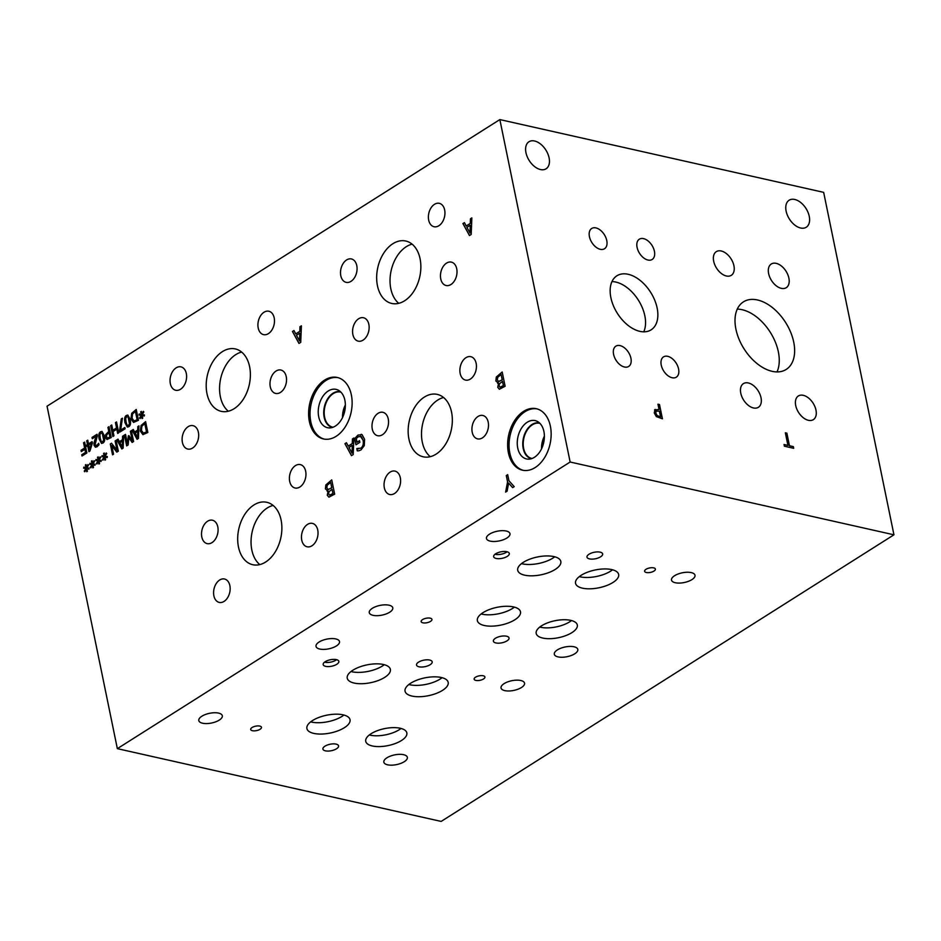 <?xml version="1.0" encoding="UTF-8"?>
<svg xmlns="http://www.w3.org/2000/svg" width="941" height="941" viewBox="0 0 941 941"><rect width="100%" height="100%" fill="white"/><g stroke="black" fill="none" stroke-linecap="round" stroke-linejoin="round"><path stroke-width="1.41" d="M117.343 748.648L441.153 821.422L893.95 534.806L570.14 462.019L117.343 748.648L47.05 406.194L499.847 119.578L570.14 462.019M660.558 416.816L659.382 411.123L656.053 411.193L655.83 413.158L657.112 415.522L660.488 416.851L657.041 415.557L655.759 413.205L655.983 411.229M654.595 409.911L659.053 409.5L657.959 404.183L659.5 404.536L662.429 418.804L656.312 416.581L654.242 412.852L655.159 409.394M659.5 404.536L662.346 418.78M657.971 404.242L659.429 404.571M659.053 409.5L654.536 409.958M893.95 534.806L823.657 192.352L499.847 119.578M793.733 342.148A39.981 24.607 -122.3 0 1 786.206 369.437A39.981 24.607 -122.3 0 1 757.105 363.626A39.981 24.607 -122.3 0 1 735.909 329.15A39.981 24.607 -122.3 0 1 743.437 301.861A39.981 24.607 -122.3 0 1 772.537 307.683A39.981 24.607 -122.3 0 1 793.733 342.148M788.887 278.124A14.009 8.622 -122.3 0 1 786.253 287.687A14.009 8.622 -122.3 0 1 776.054 285.652A14.009 8.622 -122.3 0 1 768.621 273.572A14.009 8.622 -122.3 0 1 771.267 264.009A14.009 8.622 -122.3 0 1 781.453 266.044A14.009 8.622 -122.3 0 1 788.887 278.124M761.022 397.737A14.009 8.622 -122.3 0 1 758.387 407.3A14.009 8.622 -122.3 0 1 748.189 405.253A14.009 8.622 -122.3 0 1 740.767 393.173A14.009 8.622 -122.3 0 1 743.402 383.622A14.009 8.622 -122.3 0 1 753.6 385.657A14.009 8.622 -122.3 0 1 761.022 397.737M815.976 410.088A14.009 8.622 -122.3 0 1 813.342 419.651A14.009 8.622 -122.3 0 1 803.143 417.616A14.009 8.622 -122.3 0 1 795.71 405.536A14.009 8.622 -122.3 0 1 798.356 395.973A14.009 8.622 -122.3 0 1 808.542 398.019A14.009 8.622 -122.3 0 1 815.976 410.088M733.933 265.762A14.009 8.622 -122.3 0 1 731.298 275.325A14.009 8.622 -122.3 0 1 721.1 273.29A14.009 8.622 -122.3 0 1 713.678 261.21A14.009 8.622 -122.3 0 1 716.313 251.647A14.009 8.622 -122.3 0 1 726.511 253.694A14.009 8.622 -122.3 0 1 733.933 265.762M657.136 308.013A31.994 19.679 -122.3 0 1 651.113 329.844A31.994 19.679 -122.3 0 1 627.835 325.198A31.994 19.679 -122.3 0 1 610.874 297.627A31.994 19.679 -122.3 0 1 616.896 275.795A31.994 19.679 -122.3 0 1 640.174 280.442A31.994 19.679 -122.3 0 1 657.136 308.013M654.418 251.282A11.998 7.375 -122.3 0 1 652.16 259.469A11.998 7.375 -122.3 0 1 643.432 257.716A11.998 7.375 -122.3 0 1 637.081 247.377A11.998 7.375 -122.3 0 1 639.327 239.19A11.998 7.375 -122.3 0 1 648.067 240.943A11.998 7.375 -122.3 0 1 654.418 251.282M630.929 358.262A11.998 7.375 -122.3 0 1 628.67 366.449A11.998 7.375 -122.3 0 1 619.943 364.696A11.998 7.375 -122.3 0 1 613.591 354.357A11.998 7.375 -122.3 0 1 615.849 346.17A11.998 7.375 -122.3 0 1 624.577 347.923A11.998 7.375 -122.3 0 1 630.929 358.262M678.579 368.978A11.998 7.375 -122.3 0 1 676.32 377.165A11.998 7.375 -122.3 0 1 667.592 375.424A11.998 7.375 -122.3 0 1 661.241 365.084A11.998 7.375 -122.3 0 1 663.487 356.898A11.998 7.375 -122.3 0 1 672.227 358.639A11.998 7.375 -122.3 0 1 678.579 368.978M606.769 240.555A11.998 7.375 -122.3 0 1 604.51 248.742A11.998 7.375 -122.3 0 1 595.782 247.001A11.998 7.375 -122.3 0 1 589.431 236.661A11.998 7.375 -122.3 0 1 591.689 228.475A11.998 7.375 -122.3 0 1 600.417 230.216A11.998 7.375 -122.3 0 1 606.769 240.555M549.097 157.865A15.997 9.845 -122.3 0 1 546.086 168.78A15.997 9.845 -122.3 0 1 534.441 166.463A15.997 9.845 -122.3 0 1 525.96 152.665A15.997 9.845 -122.3 0 1 528.971 141.75A15.997 9.845 -122.3 0 1 540.616 144.079A15.997 9.845 -122.3 0 1 549.097 157.865M809.248 216.336A15.997 9.845 -122.3 0 1 806.237 227.251A15.997 9.845 -122.3 0 1 794.604 224.934A15.997 9.845 -122.3 0 1 786.123 211.137A15.997 9.845 -122.3 0 1 789.134 200.221A15.997 9.845 -122.3 0 1 800.767 202.55A15.997 9.845 -122.3 0 1 809.248 216.336M785.347 432.813L786.876 433.154L789.464 445.74L793.345 446.61L793.686 448.304L784.394 446.21L784.041 444.517L787.923 445.399L785.347 432.813M785.359 432.872L786.817 433.201L789.393 445.787L793.275 446.657L793.616 448.281M787.923 445.399L784.065 444.587M92.03 437.447L97.017 434.283L97.335 435.824L95.112 444.552L95.794 445.658L96.876 445.469L98.676 443.27L98.993 444.811L97.052 446.775L95.417 447.21L94.029 445.328L93.994 442.893L96.264 436.189L92.289 438.706L92.03 437.447L97.029 434.342M92.347 438.659L92.1 437.459M96.264 436.189L94.7 440.353M93.994 442.893L94.77 440.364M95.453 447.21L94.1 445.34L94.076 442.905M98.617 443.305L97.946 444.399M95.794 445.658L98.017 444.423M100.275 438.353L101.252 441.482L102.663 441.847L103.639 439.941L102.298 433.366L100.84 432.966L99.887 434.86L100.275 438.353M101.252 441.482L102.663 441.847M102.745 441.87L101.322 441.494L102.745 441.87L103.71 439.965L103.322 436.483L102.369 433.378L100.84 432.966M101.499 443.411L99.17 439.047C98.37 435.236 98.84 432.801 100.593 431.766L102.028 431.401L104.345 435.765C105.157 439.588 104.674 442.023 102.91 443.058L101.499 443.411L99.24 439.071C98.44 435.248 98.911 432.825 100.675 431.778L102.075 431.413M107.556 438.059L109.979 436.989L109.015 432.648L106.686 434.86L106.556 436.753L107.556 438.059L109.979 436.989M109.909 436.977L109.015 432.648M106.98 439.506L105.451 437.506L105.663 434.648L108.768 431.413L107.933 427.379L109.015 426.696L111.238 437.541L107.015 439.506L105.521 437.53L105.733 434.671L108.838 431.437L108.003 427.39L109.027 426.755M119.648 430.378L121.26 418.945L122.412 418.216L120.671 430.131L124.847 427.485L125.118 428.755L119.978 432.001L121.33 418.957L122.401 418.286M120.036 431.966L119.719 430.402M120.671 430.131L124.859 427.532M126.082 422.015L127.059 425.132L128.482 425.508L129.458 423.603L128.117 417.028L126.659 416.628L125.694 418.522L126.082 422.015M127.059 425.132L128.482 425.508M128.552 425.532L127.141 425.156L128.552 425.532L129.529 423.615L129.129 420.133L128.188 417.039L126.659 416.628M127.341 427.073L125.059 422.721C124.259 418.91 124.73 416.475 126.482 415.44L127.882 415.075M128.729 426.72L127.306 427.061L124.988 422.709C124.177 418.886 124.659 416.463 126.412 415.428L127.847 415.063L130.164 419.427C130.964 423.25 130.493 425.685 128.729 426.72M133.963 420.956L137.198 419.757L135.41 411.393L132.505 414.052L132.081 418.227L134.034 420.968L137.198 419.757M137.127 419.745L135.41 411.393M133.61 422.462L131.034 418.933L131.752 413.346L136.245 409.523M133.54 422.45L130.964 418.921L131.681 413.322L136.233 409.464L138.456 420.309L133.516 422.438M141.209 415.31L138.974 415.028L139.162 414.005L141.268 414.452L140.691 411.829L141.373 411.393L141.879 414.075L143.314 411.358L143.844 411.935L142.232 414.663L144.467 414.946L144.267 415.981L142.173 415.51L142.75 418.133L142.067 418.569L141.573 415.887L140.115 418.592L139.597 418.016L141.209 415.31L139.597 418.016M141.573 415.887L142.138 418.533M142.232 414.663L144.467 414.957M141.879 414.075L143.373 411.417M140.691 411.829L141.385 411.452M141.268 414.452L140.762 411.84M139.162 414.005L141.338 414.475M139.056 415.028L139.244 414.016M110.65 425.661L111.732 424.979L112.814 430.284L116.543 427.92L115.449 422.615L116.531 421.933L118.754 432.778L117.684 433.46L116.802 429.202L113.085 431.566L113.955 435.824L112.873 436.506L110.65 425.661L111.744 425.026M112.944 436.459L110.72 425.673M116.802 429.202L117.743 433.425M115.449 422.615L116.543 421.991M116.543 427.92L115.531 422.638M112.814 430.284L116.613 427.943M89.618 449.292L91.548 443.34L89.689 449.304L88.748 445.046L91.477 443.329M86.501 445.152L87.466 444.54L86.701 440.811L87.748 440.153L88.513 443.881L92.089 441.623L92.394 443.152L89.924 451.033L88.924 451.656L87.701 445.716L86.737 446.328L86.501 445.152L87.537 444.564L86.772 440.835L87.76 440.212M86.807 446.281L86.572 445.175M87.701 445.716L88.983 451.621M88.513 443.881L92.1 441.67M82.02 456.032L81.761 454.75L85.596 452.374L84.972 449.316L81.291 451.586L81.032 450.304L84.631 448.022L83.561 442.799L84.643 442.117L86.866 452.962L82.02 456.032M82.09 455.997L81.832 454.762M83.561 442.799L84.655 442.176M84.631 448.022L83.631 442.823M81.032 450.304L84.714 448.034M81.349 451.551L81.102 450.327M81.761 454.75L85.525 452.362L84.902 449.304M91.947 464.619L89.713 464.336L89.901 463.301L92.006 463.76L91.418 461.137L92.1 460.702L92.618 463.372L94.053 460.667L94.582 461.243L92.971 463.972L95.194 464.254L95.006 465.277L92.9 464.819L93.488 467.442L92.806 467.877L92.3 465.195L90.842 467.9L90.324 467.324L91.947 464.619L90.324 467.324M104.098 456.926L101.863 456.644L102.051 455.62L104.157 456.067L103.569 453.444L104.251 453.009L104.769 455.679L106.204 452.974L106.733 453.55L105.121 456.279L107.345 456.561L107.156 457.585L105.051 457.126L105.639 459.749L104.957 460.184L104.463 457.502L102.992 460.208L102.475 459.631L104.098 456.926L102.475 459.631M126.659 445.905L124.424 435.06L125.506 434.377L127.423 443.717L128.882 435.612L132.281 440.635L130.364 431.296L131.375 430.66L133.598 441.505L132.128 442.435L128.87 437.683L128.152 444.952L126.659 445.905M137.833 426.567L138.927 425.885L138.421 438.459L137.092 439.294L132.14 430.178L133.269 429.461L134.634 432.025L137.715 430.072L137.833 426.567L138.915 425.944M142.903 434.636L140.327 431.107L141.056 425.52L145.608 421.65L147.831 432.495L142.903 434.636M122.577 436.236L123.659 435.542L123.153 448.116L121.836 448.951L116.872 439.835L118.013 439.118L119.366 441.682L122.459 439.729L122.577 436.236L123.659 435.612M112.544 454.832L110.309 443.987L111.52 443.223L117.025 450.304L115.108 440.964L116.108 440.329L118.331 451.162L116.802 452.139L111.779 445.611L113.543 454.197L112.544 454.832M98.017 460.772L95.782 460.49L95.982 459.467L98.076 459.914L97.499 457.291L98.182 456.856L98.687 459.526L100.134 456.82L100.652 457.397L99.04 460.125L101.275 460.408L101.075 461.431L98.981 460.972L99.558 463.595L98.876 464.031L98.382 461.349L96.923 464.054L96.405 463.478L98.017 460.772L96.405 463.478M85.866 468.465L83.631 468.183L83.82 467.148L85.925 467.606L85.349 464.983L86.031 464.548L86.537 467.218L87.972 464.513L88.501 465.089L86.89 467.818L89.124 468.1L88.924 469.124L86.831 468.665L87.407 471.288L86.725 471.723L86.231 469.041L84.772 471.747L84.255 471.17L85.866 468.465L84.255 471.17M470.429 218.818L471.853 217.912L471.194 234.45L469.453 235.556L462.925 223.558L464.419 222.617L466.207 225.993L470.277 223.417L470.429 218.818L471.853 217.971M206.985 393.632A31.994 21.478 102.7 0 1 213.101 361.309A31.994 21.478 102.7 0 1 235.309 348.935A31.994 21.478 102.7 0 1 249.6 366.661A31.994 21.478 102.7 0 1 243.484 398.984A31.994 21.478 102.7 0 1 221.276 411.358A31.994 21.478 102.7 0 1 206.985 393.632M238.473 546.992A31.994 21.478 102.7 0 1 244.589 514.668A31.994 21.478 102.7 0 1 266.785 502.294A31.994 21.478 102.7 0 1 281.088 520.008A31.994 21.478 102.7 0 1 274.972 552.343A31.994 21.478 102.7 0 1 252.764 564.718A31.994 21.478 102.7 0 1 238.473 546.992M408.935 439.082A31.994 21.478 102.7 0 1 415.052 406.759A31.994 21.478 102.7 0 1 437.259 394.385A31.994 21.478 102.7 0 1 451.551 412.111A31.994 21.478 102.7 0 1 445.434 444.434A31.994 21.478 102.7 0 1 423.227 456.808A31.994 21.478 102.7 0 1 408.935 439.082M377.447 285.723A31.994 21.478 102.7 0 1 383.563 253.4A31.994 21.478 102.7 0 1 405.771 241.025A31.994 21.478 102.7 0 1 420.074 258.751A31.994 21.478 102.7 0 1 413.958 291.075A31.994 21.478 102.7 0 1 391.75 303.449A31.994 21.478 102.7 0 1 377.447 285.723M472.217 432.237A11.998 8.057 102.7 0 1 474.511 420.109A11.998 8.057 102.7 0 1 482.839 415.475A11.998 8.057 102.7 0 1 488.203 422.121A11.998 8.057 102.7 0 1 485.909 434.248A11.998 8.057 102.7 0 1 477.581 438.882A11.998 8.057 102.7 0 1 472.217 432.237M372.283 429.072A11.998 8.057 102.7 0 1 374.577 416.957A11.998 8.057 102.7 0 1 382.905 412.311A11.998 8.057 102.7 0 1 388.257 418.957A11.998 8.057 102.7 0 1 385.963 431.084A11.998 8.057 102.7 0 1 377.635 435.718A11.998 8.057 102.7 0 1 372.283 429.072M384.34 487.861A11.998 8.057 102.7 0 1 386.633 475.746A11.998 8.057 102.7 0 1 394.961 471.1A11.998 8.057 102.7 0 1 400.313 477.746A11.998 8.057 102.7 0 1 398.031 489.873A11.998 8.057 102.7 0 1 389.703 494.507A11.998 8.057 102.7 0 1 384.34 487.861M460.161 373.448A11.998 8.057 102.7 0 1 462.454 361.32A11.998 8.057 102.7 0 1 470.782 356.686A11.998 8.057 102.7 0 1 476.146 363.332A11.998 8.057 102.7 0 1 473.852 375.447A11.998 8.057 102.7 0 1 465.524 380.093A11.998 8.057 102.7 0 1 460.161 373.448M270.279 386.786A11.998 8.057 102.7 0 1 272.572 374.659A11.998 8.057 102.7 0 1 280.9 370.025A11.998 8.057 102.7 0 1 286.252 376.671A11.998 8.057 102.7 0 1 283.959 388.786A11.998 8.057 102.7 0 1 275.631 393.432A11.998 8.057 102.7 0 1 270.279 386.786M170.333 383.622A11.998 8.057 102.7 0 1 172.626 371.495A11.998 8.057 102.7 0 1 180.954 366.861A11.998 8.057 102.7 0 1 186.318 373.506A11.998 8.057 102.7 0 1 184.024 385.622A11.998 8.057 102.7 0 1 175.696 390.268A11.998 8.057 102.7 0 1 170.333 383.622M440.741 278.877A11.998 8.057 102.7 0 1 443.035 266.762A11.998 8.057 102.7 0 1 451.362 262.116A11.998 8.057 102.7 0 1 456.726 268.761A11.998 8.057 102.7 0 1 454.432 280.889A11.998 8.057 102.7 0 1 446.105 285.523A11.998 8.057 102.7 0 1 440.741 278.877M340.795 275.713A11.998 8.057 102.7 0 1 343.089 263.598A11.998 8.057 102.7 0 1 351.416 258.951A11.998 8.057 102.7 0 1 356.78 265.597A11.998 8.057 102.7 0 1 354.486 277.724A11.998 8.057 102.7 0 1 346.159 282.359A11.998 8.057 102.7 0 1 340.795 275.713M301.755 540.146A11.998 8.057 102.7 0 1 304.049 528.019A11.998 8.057 102.7 0 1 312.377 523.384A11.998 8.057 102.7 0 1 317.74 530.03A11.998 8.057 102.7 0 1 315.447 542.145A11.998 8.057 102.7 0 1 307.119 546.792A11.998 8.057 102.7 0 1 301.755 540.146M201.809 536.982A11.998 8.057 102.7 0 1 204.103 524.855A11.998 8.057 102.7 0 1 212.431 520.22A11.998 8.057 102.7 0 1 217.794 526.866A11.998 8.057 102.7 0 1 215.501 538.981A11.998 8.057 102.7 0 1 207.173 543.627A11.998 8.057 102.7 0 1 201.809 536.982M213.878 595.771A11.998 8.057 102.7 0 1 216.171 583.643A11.998 8.057 102.7 0 1 224.499 578.997A11.998 8.057 102.7 0 1 229.863 585.643A11.998 8.057 102.7 0 1 227.569 597.77A11.998 8.057 102.7 0 1 219.241 602.416A11.998 8.057 102.7 0 1 213.878 595.771M289.687 481.357A11.998 8.057 102.7 0 1 291.981 469.23A11.998 8.057 102.7 0 1 300.308 464.595A11.998 8.057 102.7 0 1 305.672 471.241A11.998 8.057 102.7 0 1 303.378 483.356A11.998 8.057 102.7 0 1 295.051 488.003A11.998 8.057 102.7 0 1 289.687 481.357M352.863 334.502A11.998 8.057 102.7 0 1 355.157 322.387A11.998 8.057 102.7 0 1 363.485 317.74A11.998 8.057 102.7 0 1 368.848 324.386A11.998 8.057 102.7 0 1 366.555 336.513A11.998 8.057 102.7 0 1 358.227 341.148A11.998 8.057 102.7 0 1 352.863 334.502M428.673 220.088A11.998 8.057 102.7 0 1 430.966 207.973A11.998 8.057 102.7 0 1 439.294 203.327A11.998 8.057 102.7 0 1 444.658 209.972A11.998 8.057 102.7 0 1 442.364 222.1A11.998 8.057 102.7 0 1 434.036 226.734A11.998 8.057 102.7 0 1 428.673 220.088M182.401 442.411A11.998 8.057 102.7 0 1 184.695 430.284A11.998 8.057 102.7 0 1 193.023 425.65A11.998 8.057 102.7 0 1 198.386 432.295A11.998 8.057 102.7 0 1 196.093 444.411A11.998 8.057 102.7 0 1 187.765 449.057A11.998 8.057 102.7 0 1 182.401 442.411M258.21 327.997A11.998 8.057 102.7 0 1 260.504 315.87A11.998 8.057 102.7 0 1 268.832 311.236A11.998 8.057 102.7 0 1 274.196 317.882A11.998 8.057 102.7 0 1 271.902 329.997A11.998 8.057 102.7 0 1 263.574 334.643A11.998 8.057 102.7 0 1 258.21 327.997M508.399 452.739A31.512 21.161 102.7 0 1 514.421 420.898A31.512 21.161 102.7 0 1 536.299 408.712A31.512 21.161 102.7 0 1 550.379 426.167A31.512 21.161 102.7 0 1 544.357 458.008A31.512 21.161 102.7 0 1 522.478 470.194A31.512 21.161 102.7 0 1 508.399 452.739M309.377 421.497A31.512 21.161 102.7 0 1 315.4 389.656A31.512 21.161 102.7 0 1 337.278 377.47A31.512 21.161 102.7 0 1 351.358 394.926A31.512 21.161 102.7 0 1 345.323 426.767A31.512 21.161 102.7 0 1 323.457 438.953A31.512 21.161 102.7 0 1 309.377 421.497M507.105 491.155L505.611 492.108L507.575 481.874L506.282 475.558L507.693 474.664L508.952 480.78L514.221 486.65L512.657 487.638L508.622 483.098L507.105 491.155M498.601 383.305L495.86 380.952L496.307 377.023L502.188 371.989L505.117 386.257L499.377 389.245L497.73 387.304L498.601 383.305L497.589 383.269M328.138 491.214L325.398 488.85L325.845 484.933L331.726 479.898L334.655 494.166L328.915 497.142L327.268 495.213L328.138 491.214L327.127 491.178M356.921 448.516L360.909 448.175C363.05 446.622 363.802 444.011 363.179 440.317L361.32 436.612L358.368 436.706L356.274 438.553L357.027 442.246L359.497 440.682L359.838 442.341L355.969 444.787L354.698 438.565L357.98 435.095L362.038 434.624L364.579 439.306L364.285 445.622L361.015 449.904L358.956 450.763L357.274 450.88L356.804 448.598L360.838 448.151C362.967 446.61 363.732 443.987 363.108 440.306L360.438 436.212M361.203 434.295L362.038 434.624M352.44 438.918L353.875 438.012L353.204 454.55L351.464 455.656L344.947 443.658L346.441 442.717L348.217 446.093L352.287 443.517L352.44 438.918L353.863 438.071M299.956 326.715L301.391 325.809L300.732 342.359L298.991 343.453L292.463 331.467L293.957 330.514L295.745 333.89L299.814 331.314L299.956 326.715L301.391 325.88M92.3 465.195L92.865 467.83M92.971 463.972L95.194 464.266M92.618 463.372L94.1 460.725M91.418 461.137L92.112 460.761M92.006 463.76L91.489 461.149M89.901 463.301L92.077 463.784M89.783 464.336L89.971 463.325M104.463 457.502L105.016 460.137M105.121 456.279L107.345 456.573M104.769 455.679L106.262 453.033M103.569 453.444L104.263 453.068M104.157 456.067L103.639 453.456M102.051 455.62L104.228 456.091M101.934 456.644L102.122 455.632M126.717 445.858L124.506 435.071L125.518 434.436M128.87 437.683L132.175 442.411M130.364 431.296L131.387 430.719M132.281 440.635L130.434 431.319M128.235 436.024L128.917 435.659M127.423 443.717L128.305 436.048M137.48 437.377L137.751 431.507L137.551 437.4L135.175 433.072L137.68 431.484M137.715 430.072L137.904 426.591M134.634 432.025L137.798 430.084M132.14 430.178L133.293 429.508M137.139 439.259L132.21 430.19M143.303 433.131L146.573 431.943L144.785 423.579L141.868 426.238L141.456 430.413L143.408 433.154L146.573 431.943M146.502 431.931L144.785 423.579M142.985 434.66L140.397 431.119L141.126 425.532L145.62 421.709M122.212 447.046L122.495 441.164L122.295 447.057L119.919 442.729L122.412 441.141M122.459 439.729L122.648 436.248M119.366 441.682L122.53 439.741M116.872 439.835L118.037 439.165M121.883 448.928L116.955 439.859M112.602 454.797L110.391 444.011L111.556 443.27M111.779 445.611L116.849 452.115M115.108 440.964L116.119 440.376M117.025 450.304L115.178 440.976M98.382 461.349L98.946 463.984M99.04 460.125L101.275 460.42M98.687 459.526L100.181 456.879M97.499 457.291L98.193 456.914M98.076 459.914L97.57 457.302M95.982 459.467L98.158 459.937M95.864 460.49L96.053 459.479M86.231 469.041L86.795 471.676M86.89 467.818L89.124 468.112M86.537 467.218L88.031 464.572M85.349 464.983L86.043 464.607M85.925 467.606L85.419 464.995M83.82 467.148L85.996 467.63M83.714 468.183L83.902 467.171M299.497 340.936L299.826 333.196L299.567 340.96L296.462 335.267L299.756 333.185M299.814 331.314L300.038 326.739M295.745 333.89L299.885 331.338M292.463 331.467L293.98 330.562M299.038 343.43L292.545 331.479M469.959 233.039L470.288 225.299L470.03 233.05L466.936 227.369L470.218 225.287M470.277 223.417L470.5 218.83M466.207 225.993L470.347 223.429M462.925 223.558L464.454 222.664M469.5 235.521L463.007 223.57M351.969 453.139L352.299 445.399L352.04 453.162L348.946 447.469L352.228 445.387M352.287 443.517L352.51 438.929M348.217 446.093L352.357 443.54M344.947 443.658L346.464 442.764M351.511 455.632L345.018 443.681M354.698 438.565L358.05 435.107L362.12 434.648M356.039 444.752L354.769 438.577M357.027 442.246L359.509 440.729M361.32 436.612L360.509 436.236M356.992 448.528L358.592 448.881L356.992 448.528M357.345 450.88L356.874 448.61M329.609 495.166L332.985 493.46L332.044 489.273L328.915 491.79L328.691 494.013L329.609 495.166L332.985 493.46M332.902 493.437L332.044 489.273M328.256 489.532L331.797 487.697L330.644 482.415L327.197 485.274L326.856 487.838L328.256 489.532L331.797 487.697M331.726 487.685L330.644 482.415M328.197 491.155L325.468 488.873L325.915 484.944L331.738 479.957M328.985 497.166L327.339 495.225L328.209 491.226M499.965 387.245L503.447 385.551L502.518 381.364L499.377 383.893L499.153 386.104L500.083 387.269L503.447 385.551M503.376 385.539L502.518 381.364M498.412 381.575L502.259 379.799L501.106 374.506L497.66 377.365L497.319 379.929L498.718 381.623L502.259 379.799M502.188 379.776L501.106 374.506M498.659 383.258L495.931 380.964L496.377 377.035L502.2 372.048M499.448 389.256L497.801 387.316L498.671 383.328M508.622 483.098L512.692 487.614M506.282 475.558L507.705 474.711M507.575 481.874L506.352 475.57M505.693 492.049L507.646 481.886M643.75 331.832A31.994 19.679 57.7 0 0 644.832 315.811A31.994 19.679 57.7 0 0 611.956 281.606M777.007 371.907A39.981 24.607 57.7 0 0 778.36 351.887A39.981 24.607 57.7 0 0 737.262 309.13M345.371 404.936A17.973 12.068 -77.3 0 0 342.524 417.592M345.194 408.253A16.256 10.916 -77.3 0 0 343.783 414.51M333.055 427.226A17.973 12.068 102.7 0 1 332.667 427.155A17.973 12.068 102.7 0 1 324.833 406.959A17.973 12.068 102.7 0 1 340.548 392.068A17.973 12.068 102.7 0 1 340.936 392.162M324.175 439.094A31.512 21.161 102.7 0 1 310.812 421.815A31.512 21.161 102.7 0 1 316.564 390.409A31.512 21.161 102.7 0 1 337.984 377.647M318.717 416.816A19.643 13.186 102.7 0 1 323.469 395.514A19.643 13.186 102.7 0 1 338.513 390.292A19.643 13.186 102.7 0 1 344.876 400.243A19.643 13.186 102.7 0 1 330.056 427.896A19.643 13.186 102.7 0 1 318.717 416.816M332.467 427.437A18.302 12.28 102.7 0 1 332.338 427.402A18.302 12.28 102.7 0 1 324.163 417.263A18.302 12.28 102.7 0 1 327.668 398.772A18.302 12.28 102.7 0 1 340.36 391.703A18.302 12.28 102.7 0 1 340.489 391.727M332.349 427.414A18.302 12.28 102.7 0 1 324.186 417.275A18.302 12.28 102.7 0 1 327.68 398.796A18.302 12.28 102.7 0 1 340.383 391.703M544.392 436.177A17.973 12.068 -77.3 0 0 541.545 448.833M544.216 439.506A16.244 10.904 -77.3 0 0 542.816 445.752M532.077 458.467A17.973 12.068 102.7 0 1 531.689 458.396A17.973 12.068 102.7 0 1 523.855 438.212A17.973 12.068 102.7 0 1 539.581 423.309A17.973 12.068 102.7 0 1 539.958 423.415M523.208 470.335A31.512 21.161 102.7 0 1 509.834 453.056A31.512 21.161 102.7 0 1 515.586 421.65A31.512 21.161 102.7 0 1 537.017 408.888M517.738 448.057A19.643 13.186 102.7 0 1 522.49 426.755A19.643 13.186 102.7 0 1 537.534 421.521A19.643 13.186 102.7 0 1 543.91 431.496A19.643 13.186 102.7 0 1 529.077 459.137A19.643 13.186 102.7 0 1 517.738 448.057M531.489 458.679A18.302 12.28 102.7 0 1 531.383 458.655A18.302 12.28 102.7 0 1 523.208 448.516A18.302 12.28 102.7 0 1 526.701 430.025A18.302 12.28 102.7 0 1 539.405 422.944A18.302 12.28 102.7 0 1 539.511 422.968M531.383 458.655A18.302 12.28 102.7 0 1 523.22 448.516A18.302 12.28 102.7 0 1 526.713 430.025A18.302 12.28 102.7 0 1 539.416 422.944M412.087 244.154A31.994 21.478 -77.3 0 0 390.809 288.734A31.994 21.478 -77.3 0 0 398.784 303.32M443.564 397.514A31.994 21.478 -77.3 0 0 422.286 442.082A31.994 21.478 -77.3 0 0 430.272 456.679M273.102 505.423A31.994 21.478 -77.3 0 0 251.823 549.991A31.994 21.478 -77.3 0 0 259.798 564.588M241.625 352.063A31.994 21.478 -77.3 0 0 220.347 396.632A31.994 21.478 -77.3 0 0 228.322 411.229M483.204 675.767A5.505 2.27 -11.6 0 1 484.921 676.991A5.505 2.27 -11.6 0 1 481.91 679.767A5.505 2.27 -11.6 0 1 475.864 680.414A5.505 2.27 -11.6 0 1 474.146 679.202A5.505 2.27 -11.6 0 1 477.158 676.414A5.505 2.27 -11.6 0 1 483.204 675.767M259.751 726.076A5.505 2.27 -11.6 0 1 261.469 727.287A5.505 2.27 -11.6 0 1 258.457 730.063A5.505 2.27 -11.6 0 1 252.423 730.71A5.505 2.27 -11.6 0 1 250.694 729.498A5.505 2.27 -11.6 0 1 253.705 726.723A5.505 2.27 -11.6 0 1 259.751 726.076M495.013 554.261A7.998 3.305 168.4 0 0 495.307 554.343A7.998 3.305 168.4 0 0 507.093 551.779M506.811 551.708A7.998 3.305 -11.6 0 1 509.316 553.473A7.998 3.305 -11.6 0 1 504.941 557.519A7.998 3.305 -11.6 0 1 496.154 558.46A7.998 3.305 -11.6 0 1 493.649 556.696A7.998 3.305 -11.6 0 1 498.024 552.649A7.998 3.305 -11.6 0 1 506.811 551.708M324.551 662.17A7.998 3.305 168.4 0 0 324.845 662.241A7.998 3.305 168.4 0 0 336.631 659.688M336.337 659.617A7.998 3.305 -11.6 0 1 338.842 661.382A7.998 3.305 -11.6 0 1 334.467 665.416A7.998 3.305 -11.6 0 1 325.692 666.357A7.998 3.305 -11.6 0 1 323.175 664.593A7.998 3.305 -11.6 0 1 327.55 660.558A7.998 3.305 -11.6 0 1 336.337 659.617M539.793 627.059A20.984 8.669 168.4 0 0 540.557 627.247A20.984 8.669 168.4 0 0 571.505 620.554M570.728 620.366A20.984 8.669 -11.6 0 1 577.315 624.989A20.984 8.669 -11.6 0 1 565.823 635.598A20.984 8.669 -11.6 0 1 542.781 638.057A20.984 8.669 -11.6 0 1 536.194 633.434A20.984 8.669 -11.6 0 1 547.674 622.824A20.984 8.669 -11.6 0 1 570.728 620.366M369.319 734.968A20.984 8.669 168.4 0 0 370.095 735.156A20.984 8.669 168.4 0 0 401.042 728.452M400.266 728.263A20.984 8.669 -11.6 0 1 406.841 732.898A20.984 8.669 -11.6 0 1 395.361 743.496A20.984 8.669 -11.6 0 1 372.307 745.966A20.984 8.669 -11.6 0 1 365.731 741.332A20.984 8.669 -11.6 0 1 377.212 730.734A20.984 8.669 -11.6 0 1 400.266 728.263M408.841 684.53A22.008 9.092 168.4 0 0 409.641 684.73A22.008 9.092 168.4 0 0 442.094 677.696M441.294 677.496A22.008 9.092 -11.6 0 1 448.187 682.354A22.008 9.092 -11.6 0 1 436.142 693.482A22.008 9.092 -11.6 0 1 411.97 696.058A22.008 9.092 -11.6 0 1 405.065 691.212A22.008 9.092 -11.6 0 1 417.11 680.084A22.008 9.092 -11.6 0 1 441.294 677.496M521.479 563.624A22.008 9.092 168.4 0 0 522.279 563.824A22.008 9.092 168.4 0 0 554.731 556.801M553.931 556.601A22.008 9.092 -11.6 0 1 560.824 561.459A22.008 9.092 -11.6 0 1 548.791 572.575A22.008 9.092 -11.6 0 1 524.607 575.163A22.008 9.092 -11.6 0 1 517.715 570.305A22.008 9.092 -11.6 0 1 529.748 559.189A22.008 9.092 -11.6 0 1 553.931 556.601M481.133 613.955A22.008 9.092 168.4 0 0 481.945 614.155A22.008 9.092 168.4 0 0 514.398 607.133M513.586 606.933A22.008 9.092 -11.6 0 1 520.491 611.791A22.008 9.092 -11.6 0 1 508.446 622.907A22.008 9.092 -11.6 0 1 484.274 625.494A22.008 9.092 -11.6 0 1 477.369 620.637A22.008 9.092 -11.6 0 1 489.414 609.521A22.008 9.092 -11.6 0 1 513.586 606.933M579.303 576.621A22.008 9.092 168.4 0 0 580.103 576.821A22.008 9.092 168.4 0 0 612.556 569.799M611.756 569.599A22.008 9.092 -11.6 0 1 618.649 574.457A22.008 9.092 -11.6 0 1 606.616 585.573A22.008 9.092 -11.6 0 1 582.432 588.16A22.008 9.092 -11.6 0 1 575.539 583.302A22.008 9.092 -11.6 0 1 587.572 572.175A22.008 9.092 -11.6 0 1 611.756 569.599M310.671 721.865A22.008 9.092 168.4 0 0 311.483 722.065A22.008 9.092 168.4 0 0 343.935 715.042M343.124 714.842A22.008 9.092 -11.6 0 1 350.028 719.689A22.008 9.092 -11.6 0 1 337.984 730.816A22.008 9.092 -11.6 0 1 313.812 733.404A22.008 9.092 -11.6 0 1 306.907 728.546A22.008 9.092 -11.6 0 1 318.952 717.418A22.008 9.092 -11.6 0 1 343.124 714.842M351.017 671.533A22.008 9.092 168.4 0 0 351.816 671.733A22.008 9.092 168.4 0 0 384.269 664.699M383.469 664.511A22.008 9.092 -11.6 0 1 390.362 669.357A22.008 9.092 -11.6 0 1 378.329 680.484A22.008 9.092 -11.6 0 1 354.145 683.06A22.008 9.092 -11.6 0 1 347.241 678.214A22.008 9.092 -11.6 0 1 359.286 667.087A22.008 9.092 -11.6 0 1 383.469 664.511M653.666 567.87A5.505 2.27 -11.6 0 1 655.383 569.082A5.505 2.27 -11.6 0 1 652.372 571.857A5.505 2.27 -11.6 0 1 646.338 572.504A5.505 2.27 -11.6 0 1 644.609 571.293A5.505 2.27 -11.6 0 1 647.62 568.517A5.505 2.27 -11.6 0 1 653.666 567.87M430.213 618.166A5.505 2.27 -11.6 0 1 431.943 619.378A5.505 2.27 -11.6 0 1 428.931 622.166A5.505 2.27 -11.6 0 1 422.885 622.813A5.505 2.27 -11.6 0 1 421.156 621.601A5.505 2.27 -11.6 0 1 424.168 618.813A5.505 2.27 -11.6 0 1 430.213 618.166M429.684 660.053A7.998 3.305 -11.6 0 1 432.19 661.817A7.998 3.305 -11.6 0 1 427.814 665.852A7.998 3.305 -11.6 0 1 419.027 666.793A7.998 3.305 -11.6 0 1 416.522 665.028A7.998 3.305 -11.6 0 1 420.898 660.994A7.998 3.305 -11.6 0 1 429.684 660.053M600.146 552.144A7.998 3.305 -11.6 0 1 602.652 553.908A7.998 3.305 -11.6 0 1 598.276 557.954A7.998 3.305 -11.6 0 1 589.489 558.895A7.998 3.305 -11.6 0 1 586.984 557.131A7.998 3.305 -11.6 0 1 591.36 553.085A7.998 3.305 -11.6 0 1 600.146 552.144M506.529 636.198A7.998 3.305 -11.6 0 1 509.046 637.963A7.998 3.305 -11.6 0 1 504.67 642.009A7.998 3.305 -11.6 0 1 495.883 642.95A7.998 3.305 -11.6 0 1 493.378 641.186A7.998 3.305 -11.6 0 1 497.754 637.139A7.998 3.305 -11.6 0 1 506.529 636.198M336.066 744.108A7.998 3.305 -11.6 0 1 338.572 745.872A7.998 3.305 -11.6 0 1 334.196 749.906A7.998 3.305 -11.6 0 1 325.421 750.847A7.998 3.305 -11.6 0 1 322.904 749.083A7.998 3.305 -11.6 0 1 327.28 745.049A7.998 3.305 -11.6 0 1 336.066 744.108M218.559 713.102A11.998 4.952 -11.6 0 1 222.311 715.748A11.998 4.952 -11.6 0 1 215.748 721.818A11.998 4.952 -11.6 0 1 202.574 723.217A11.998 4.952 -11.6 0 1 198.81 720.571A11.998 4.952 -11.6 0 1 205.373 714.513A11.998 4.952 -11.6 0 1 218.559 713.102M520.785 680.508A11.998 4.952 -11.6 0 1 524.549 683.154A11.998 4.952 -11.6 0 1 517.985 689.212A11.998 4.952 -11.6 0 1 504.799 690.623A11.998 4.952 -11.6 0 1 501.047 687.977A11.998 4.952 -11.6 0 1 507.611 681.919A11.998 4.952 -11.6 0 1 520.785 680.508M389.021 605.204A11.998 4.952 -11.6 0 1 392.785 607.851A11.998 4.952 -11.6 0 1 386.222 613.908A11.998 4.952 -11.6 0 1 373.036 615.32A11.998 4.952 -11.6 0 1 369.284 612.673A11.998 4.952 -11.6 0 1 375.835 606.604A11.998 4.952 -11.6 0 1 389.021 605.204M691.247 572.61A11.998 4.952 -11.6 0 1 695.011 575.257A11.998 4.952 -11.6 0 1 688.447 581.315A11.998 4.952 -11.6 0 1 675.262 582.726A11.998 4.952 -11.6 0 1 671.509 580.079A11.998 4.952 -11.6 0 1 678.073 574.01A11.998 4.952 -11.6 0 1 691.247 572.61M574.057 646.785A11.998 4.952 -11.6 0 1 577.809 649.431A11.998 4.952 -11.6 0 1 571.246 655.501A11.998 4.952 -11.6 0 1 558.072 656.9A11.998 4.952 -11.6 0 1 554.308 654.254A11.998 4.952 -11.6 0 1 560.871 648.196A11.998 4.952 -11.6 0 1 574.057 646.785M506.211 531.018A11.998 4.952 -11.6 0 1 509.975 533.665A11.998 4.952 -11.6 0 1 503.411 539.722A11.998 4.952 -11.6 0 1 490.237 541.134A11.998 4.952 -11.6 0 1 486.473 538.487A11.998 4.952 -11.6 0 1 493.037 532.43A11.998 4.952 -11.6 0 1 506.211 531.018M403.595 754.694A11.998 4.952 -11.6 0 1 407.347 757.34A11.998 4.952 -11.6 0 1 400.784 763.398A11.998 4.952 -11.6 0 1 387.61 764.81A11.998 4.952 -11.6 0 1 383.846 762.163A11.998 4.952 -11.6 0 1 390.409 756.105A11.998 4.952 -11.6 0 1 403.595 754.694M335.749 638.927A11.998 4.952 -11.6 0 1 339.513 641.562A11.998 4.952 -11.6 0 1 332.949 647.631A11.998 4.952 -11.6 0 1 319.764 649.043A11.998 4.952 -11.6 0 1 316.011 646.396A11.998 4.952 -11.6 0 1 322.575 640.327A11.998 4.952 -11.6 0 1 335.749 638.927"/></g></svg>
